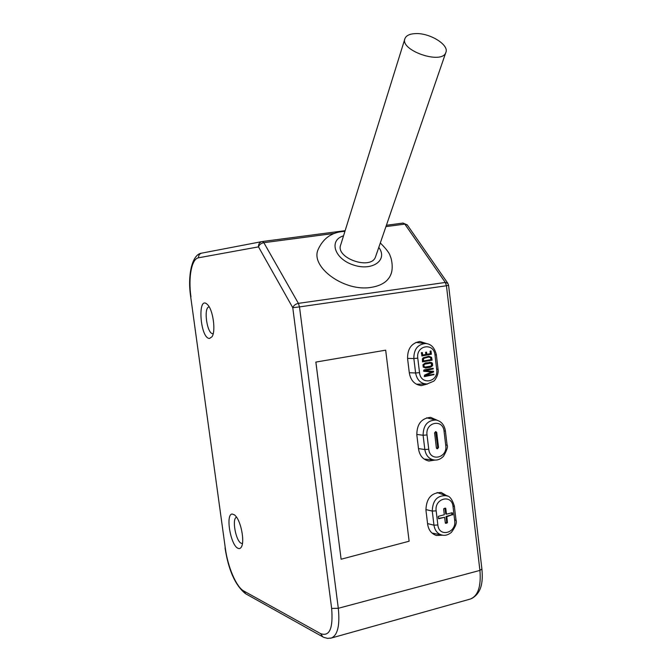 <?xml version="1.0" encoding="UTF-8"?>
<svg xmlns="http://www.w3.org/2000/svg" width="672" height="672" viewBox="0 0 672 672"><rect width="100%" height="100%" fill="white"/><g stroke="black" fill="none" stroke-linecap="round" stroke-linejoin="round"><path stroke-width="1.01" d="M447.376 496.087L441.168 492.484C431.306 492.618 426.224 498.523 425.947 510.216L427.652 524.252C428.61 530.216 431.567 533.954 436.506 535.475L442.571 535.189M437.413 420.344L430.66 417.362C421.47 418.211 416.85 424.049 416.825 434.876L418.538 449.064C419.714 455.826 423.184 459.808 428.954 461.009L435.103 460.068M427.106 343.728L419.891 341.494C411.516 343.022 407.408 348.743 407.585 358.663L409.324 373.019C410.768 380.68 414.817 384.871 421.487 385.594L427.61 383.939M209.538 338.453C199.979 338.638 197.123 294.118 207.446 304.55C212.982 309.464 216.04 331.111 212.008 336.748L209.538 338.453M235.88 516.264C241.13 522.236 244.658 541.103 241.559 546.647C240.677 548.411 239.501 548.965 238.039 548.31C230.605 545.58 225.254 514.072 232.21 514.021L234.595 514.928L235.88 516.264M236.636 517.28C231.58 518.062 235.771 541.38 241.315 543.32L242.458 543.488M385.678 350.171L315.848 362.082L341.116 559.222L409.122 541.22L385.678 350.171L315.874 362.082L341.116 559.222M344.938 231.319L343.4 231.454C331.472 232.411 323.022 238.51 318.032 249.74C310.271 267.221 344.61 292.076 371.129 287.372C381.108 285.776 387.593 281.711 390.566 275.159L391.121 273.605M209.202 306.902C203.179 307.003 206.984 334.295 212.915 333.682L213.058 333.673M375.766 256.192L375.53 256.88C371.062 270.648 334.841 257.956 340.771 244.7L404.821 39.026M334.916 233.327L263.844 242.693C261.097 243.222 259.316 244.616 258.502 246.868L198.584 257.779C198.45 255.444 199.408 253.915 201.474 253.184L261.727 241.643C259.426 242.458 258.35 244.205 258.502 246.868L292.765 307.684C293.681 305.424 295.554 303.988 298.402 303.366L445.292 282.458L404.838 224.12L385.946 226.607M407.4 225.128L403.108 223.079L386.408 225.263L403.057 223.079M470.257 599.071C478.027 596.005 481.244 586.454 479.917 570.41L446.443 285.751L299.494 306.911L338.302 608.294C340.015 625.388 337.672 635.309 331.271 638.056L330.28 638.249M444.595 517.28L445.36 523.152L446.939 523.085L447.451 522.606L446.804 516.718L452.785 514.483L452.239 512.728L446.502 514.181L445.738 508.318L445.15 508.116L443.646 508.838L444.293 514.752L438.421 516.323L438.211 517.003L438.757 518.75L444.595 517.28L438.446 518.448M451.769 512.837L451.945 514.685L446.023 516.499L446.67 522.388L445.334 523.11M444.965 508.124L445.721 513.971L446.502 514.181M445.948 523.345L445.393 523.186M446.939 523.085L446.158 522.866M447.451 522.606L446.67 522.388M446.804 516.718L446.023 516.499M452.735 514.895L451.945 514.685M452.785 514.483L451.996 514.265M452.642 513.299L451.853 513.089M445.738 508.318L444.998 508.124M424.208 376.48L433.171 374.724L433.146 374.203L433.978 374.648L424.519 376.589L424.452 375.161L431.676 371.918L423.982 371.314L423.553 371.095L423.982 369.919L433.045 368.264L433.247 368.945L424.553 370.625L433.6 371.423L433.474 372.019L425.158 375.682L433.927 374.27M425.158 375.682L432.701 371.969L432.827 371.381L423.788 370.583L432.474 368.903L432.449 368.374M433.171 374.724L433.944 374.774M433.196 374.598L433.978 374.648M432.701 371.969L433.474 372.019M432.776 371.918L433.549 371.969M432.86 371.708L433.633 371.759M432.776 371.272L433.549 371.314M432.6 371.179L433.381 371.23M423.788 370.583L424.553 370.625M432.474 368.903L433.247 368.945M432.499 368.768L433.28 368.81M432.457 368.39L433.23 368.432M429.794 357.294L428.35 357.109L424.175 358.268L423.469 359.066L423.41 360.982L431.046 359.621L430.592 357.84L429.794 357.294M422.444 361.813L431.323 360.125L430.794 357.319L428.476 356.244M423.41 360.982L422.646 360.948L422.705 359.041L423.402 358.235L428.274 357.109M423.226 357.806L428.879 356.244L431.567 357.344L432.104 360.158L422.528 361.872L422.386 358.898L423.226 357.806M431.323 360.125L432.104 360.158M426.098 352.162L426.56 352.178L426.838 354.295L426.065 354.27L425.821 352.22M421.907 352.548L422.369 352.565L422.696 355.018L421.932 354.992L421.646 352.598M421.739 355.858L430.618 354.194L430.357 351.036M426.838 354.295L430.34 353.674L430.072 351.179L430.996 350.96L431.39 354.22L422.041 355.95L421.336 352.741L422.369 352.565M422.696 355.018L425.788 354.48L425.561 352.346L426.56 352.178M430.618 354.194L431.39 354.22M430.601 350.986L431.096 351.002M430.374 363.166L424.822 364.157C423.452 365.4 423.587 366.374 425.225 367.08L430.794 366.089L431.542 365.375L431.306 363.594L430.374 363.166M426.065 368.054L423.259 367.139L422.94 364.736L425.284 362.956L431.222 362.435L432.356 363.115L432.667 365.518L430.315 367.29L425.3 368.012L429.542 367.248L431.894 365.484L431.575 363.082L429.458 362.2M425.636 367.156L424.452 367.038C422.822 366.332 422.688 365.358 424.049 364.123L429.248 363.073M435.792 431.6L434.582 432.835L436.388 447.972L437.321 448.736L438.53 447.493L436.716 432.373L435.792 431.6M435.624 431.634L437.749 447.359L436.691 448.568M415.733 33.6C430.114 32.903 449.644 45.125 445.78 52.609C441.84 65.033 399.21 50.198 405.006 38.43C406.367 35.406 409.937 33.793 415.733 33.6M201.928 253.1L201.474 253.184C192.032 254.369 187.345 275.57 190.714 296.915L225.313 548.167C227.741 566.891 236.326 587.135 243.835 591.032L320.653 633.654C329.582 636.829 333.245 628.421 331.64 608.437L292.765 307.684L299.494 306.911L298.402 303.366L263.844 242.693L262.34 241.525L345.139 230.672L262.34 241.525M190.714 296.923L225.313 548.167M190.957 296.906C188.143 277.41 191.554 258.745 198.584 257.779M331.64 608.437L338.302 608.294L479.917 570.41L481.9 569.016M471.635 598.559C482.21 592.637 482.95 580.868 481.916 569.142L448.594 285.365L446.443 285.751L445.292 282.458L447.871 283.357M343.535 235.83C328.482 240.29 334.379 258.964 353.497 265.02C372.49 271.48 388.256 259.946 378.79 247.422M331.246 638.022L327.608 638.366L323.963 637.426L322.787 636.854L320.653 633.654M245.717 593.804L243.835 591.032M402.973 223.096L407.207 224.834L447.678 283.08L448.594 285.365M454.7 520.607L453.029 506.579C451.979 493.878 434.255 498.229 436.162 510.854L437.858 524.992C439.018 537.76 456.641 533.03 454.7 520.607L455.977 519.834M453.029 506.579L454.322 505.907L455.986 519.901C457.086 522.673 455.532 526.848 451.332 532.434C448.3 534.836 445.343 535.752 442.487 535.172C437.749 534.131 434.91 530.804 433.961 525.193L437.858 524.992M427.568 523.597L433.961 525.193L432.264 511.073L436.162 510.854M425.888 509.594L432.264 511.073C432.659 500.329 437.354 495.214 446.351 495.726C449.492 495.743 452.147 499.136 454.322 505.907L454.314 505.848M437.102 492.534L447.46 496.121M432.827 371.381L433.6 371.423M427.762 357.084L428.534 357.109M430.794 357.319L431.567 357.344M422.705 359.041L423.469 359.066M423.402 358.235L424.175 358.268M424.553 357.638L425.317 357.672M428.316 363.04L429.089 363.073M429.542 367.248L430.315 367.29M431.038 366.484L431.81 366.517M431.894 365.484L432.667 365.518M431.575 363.082L432.356 363.115M430.45 362.401L431.222 362.435M424.452 367.038L425.225 367.08M424.049 364.123L424.822 364.157M425.258 363.586L426.031 363.628M409.29 372.725L415.598 372.994L413.851 358.546L407.56 358.403M436.708 369.457L434.994 355.11L436.338 354.732L438.043 369.054C439.051 374.304 434.918 380.68 433.574 381.251L427.106 383.981C420.848 383.813 417.01 380.15 415.598 372.994L419.521 372.624C420.706 385.661 438.682 382.208 436.708 369.457L438.035 369.02M434.994 355.11C433.919 342.149 415.834 345.215 417.774 358.159L413.851 358.546C413.801 349.339 417.682 344.333 425.494 343.518L426.846 343.678M415.918 342.418L425.494 343.518C430.987 343.82 434.599 347.558 436.338 354.732L436.33 354.707M417.774 358.159L419.521 372.624M445.754 445.46L444.066 431.273C442.999 418.446 425.099 422.159 427.022 434.944L428.744 449.249C429.92 462.151 447.712 458.052 445.754 445.46L447.056 444.856M444.066 431.273L445.376 430.702M426.619 417.833L436.052 420.017C441.151 421.117 444.259 424.696 445.376 430.744L447.065 444.906C448.14 446.46 446.947 450.265 443.47 456.313C440.748 459.018 437.85 460.27 434.776 460.06C429.299 459.379 425.981 455.868 424.83 449.534L423.108 435.246C423.268 425.258 427.585 420.176 436.052 420.017L437.304 420.311M416.774 434.431L423.108 435.246L427.022 434.944M418.48 448.594L424.83 449.534L428.744 449.249M437.321 448.736L436.792 448.644M437.833 448.627L437.052 448.484M438.53 447.493L437.749 447.359M436.716 432.373L435.943 432.256M436.506 535.475L435.481 535.156M428.954 461.009L427.804 460.782M421.487 385.594L420.252 385.493M390.566 275.159C393.691 268.724 391.558 258.376 390.222 256.175C389.735 253.495 386.434 249.094 380.318 242.97M470.182 599.096L331.178 638.081M245.742 593.813L322.476 636.678M245.456 593.653C235.276 585.421 228.463 570.167 225.044 547.898M441.689 535.013L431.962 533.022M428.35 357.109L427.577 357.084M429.324 363.065L428.56 363.031M426.124 368.054L425.351 368.012M426.182 383.998L416.396 384.216M433.902 459.976L424.116 459.06M375.53 256.88L445.78 52.609"/></g></svg>
